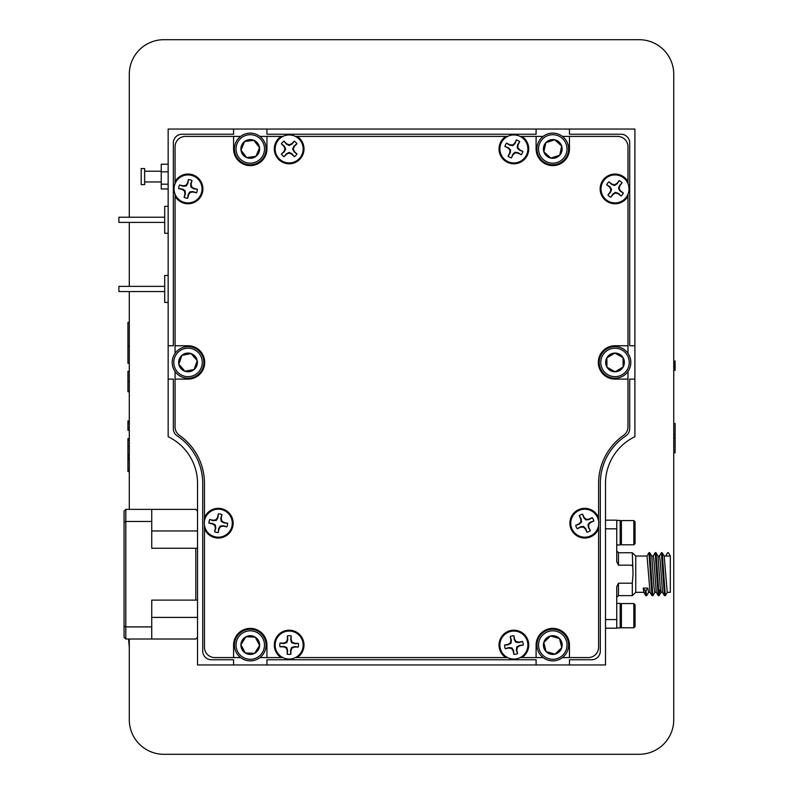 <?xml version="1.0" encoding="UTF-8"?>
<svg xmlns="http://www.w3.org/2000/svg" width="794" height="794" viewBox="0 0 794 794"><rect width="100%" height="100%" fill="white"/><g stroke="black" fill="none" stroke-linecap="round" stroke-linejoin="round"><path stroke-width="1.19" d="M195.81 548.257L197.537 548.257L197.537 600.115L195.81 600.115L195.81 548.257L151.733 548.257L151.733 521.46L125.799 521.46L124.072 522.174L124.072 511.088L125.799 509.361L125.799 639.011L124.072 637.284L124.072 522.174M197.537 511.088L195.81 509.361L151.733 509.361L151.733 521.46M124.072 626.198L125.799 626.913L151.733 626.913L151.733 600.115L195.81 600.115M151.733 626.913L151.733 639.011L195.81 639.011L197.537 637.284M125.799 509.361L151.733 509.361M151.733 639.011L125.799 639.011M536.099 659.754L536.099 664.945L569.457 664.945L569.457 659.754L591.679 659.754A8.645 8.645 0 0 0 600.314 651.11L600.314 483.437A57.049 57.049 0 0 1 625.841 435.886A8.645 8.645 0 0 0 629.702 428.691L629.702 379.105L634.892 379.105L634.892 345.747L629.702 345.747L629.702 142.89A8.645 8.645 0 0 0 621.057 134.246L569.457 134.246L569.457 129.055L536.099 129.055L536.099 134.246L266.943 134.246L266.943 129.055L233.585 129.055L233.585 134.246L181.985 134.246A8.645 8.645 0 0 0 173.34 142.89L173.34 345.747L168.159 345.747L168.159 379.105L173.34 379.105L173.34 428.691A8.645 8.645 0 0 0 177.211 435.886A57.049 57.049 0 0 1 202.728 483.437L202.728 651.11A8.645 8.645 0 0 0 211.373 659.754L233.585 659.754L233.585 664.945L266.943 664.945L266.943 659.754L536.099 659.754M569.457 664.945L605.504 664.945L605.504 483.437A51.858 51.858 0 0 1 634.892 436.69L634.892 379.105M266.943 664.945L536.099 664.945M197.537 600.115L197.537 664.945L233.585 664.945M168.159 379.105L168.159 436.69A51.858 51.858 0 0 1 197.537 483.437L197.537 548.257M233.585 129.055L168.159 129.055L168.159 345.747M536.099 129.055L266.943 129.055M634.892 345.747L634.892 129.055L569.457 129.055M543.126 136.409L536.099 136.409L536.099 148.935A16.684 16.684 0 0 0 552.783 165.618A16.684 16.684 0 0 0 569.457 148.935L569.457 136.409L562.43 136.409M240.612 136.409L233.585 136.409L233.585 148.935A16.684 16.684 0 0 0 250.269 165.618A16.684 16.684 0 0 0 266.943 148.935L266.943 136.409L259.916 136.409M175.067 194.202L175.067 196.187A14.868 14.868 0 0 0 202.897 188.912A14.868 14.868 0 0 0 175.067 181.637L175.067 183.622M204.455 525.39L204.455 528.645A14.868 14.868 0 0 0 233.148 523.196A14.868 14.868 0 0 0 204.455 517.738L204.455 521.003M295.408 657.591L297.154 657.591A14.868 14.868 0 0 0 289.165 630.198A14.868 14.868 0 0 0 281.165 657.591L282.912 657.591M520.13 657.591L521.876 657.591A14.868 14.868 0 0 0 513.887 630.198A14.868 14.868 0 0 0 505.887 657.591L507.644 657.591M598.587 520.993L598.587 517.738A14.868 14.868 0 0 0 569.894 523.196A14.868 14.868 0 0 0 598.587 528.645L598.587 525.39M627.975 183.622L627.975 181.637A14.868 14.868 0 0 0 600.145 188.912A14.868 14.868 0 0 0 627.975 196.187L627.975 194.202M507.644 136.409L505.887 136.409A14.868 14.868 0 0 0 513.887 163.802A14.868 14.868 0 0 0 521.876 136.409L520.13 136.409M282.912 136.409L281.165 136.409A14.868 14.868 0 0 0 289.165 163.802A14.868 14.868 0 0 0 297.154 136.409L295.408 136.409M627.975 353.37L627.975 345.747L615.013 345.747A16.684 16.684 0 0 0 598.329 362.431A16.684 16.684 0 0 0 615.013 379.105L627.975 379.105L627.975 371.483M175.067 371.483L175.067 379.105L188.029 379.105A16.684 16.684 0 0 0 204.713 362.431A16.684 16.684 0 0 0 188.029 345.747L175.067 345.747L175.067 353.37M562.43 657.591L569.457 657.591L569.457 645.065A16.684 16.684 0 0 0 552.783 628.382A16.684 16.684 0 0 0 536.099 645.065L536.099 657.591L543.126 657.591M259.916 657.591L266.943 657.591L266.943 645.065A16.684 16.684 0 0 0 250.269 628.382A16.684 16.684 0 0 0 233.585 645.065L233.585 657.591L240.612 657.591M233.585 136.409L185.439 136.409A10.372 10.372 0 0 0 175.067 146.781L175.067 181.637M204.455 528.645L204.455 647.219A10.372 10.372 0 0 0 214.827 657.591L233.585 657.591M569.457 657.591L588.215 657.591A10.372 10.372 0 0 0 598.587 647.219L598.587 528.645M627.975 181.637L627.975 146.781A10.372 10.372 0 0 0 617.603 136.409L569.457 136.409M598.587 517.738L598.587 483.437A58.776 58.776 0 0 1 623.568 435.35A10.372 10.372 0 0 0 627.975 426.864L627.975 379.105M175.067 379.105L175.067 426.864A10.372 10.372 0 0 0 179.474 435.35A58.776 58.776 0 0 1 204.455 483.437L204.455 517.738M281.165 657.591L266.943 657.591M505.887 657.591L297.154 657.591M536.099 657.591L521.876 657.591M627.975 196.187L627.975 345.747M521.876 136.409L536.099 136.409M297.154 136.409L505.887 136.409M266.943 136.409L281.165 136.409M175.067 345.747L175.067 196.187M144.647 184.565L144.647 168.556L141.183 168.556L141.183 184.565M168.159 164.229L161.242 164.229L161.242 171.822L168.159 171.822M168.159 188.962L161.242 188.962L161.242 171.822M168.159 184.188L161.242 184.188M164.695 222.409L118.892 222.409L118.892 217.219L164.695 217.219M168.159 233.297L164.695 233.297L164.695 206.331L168.159 206.331M164.695 291.557L118.892 291.557L118.892 286.366L164.695 286.366M168.159 302.445L164.695 302.445L164.695 275.478L168.159 275.478M204.574 520.348A14.004 14.004 0 0 1 221.129 509.48A14.004 14.004 0 0 1 231.997 526.035A14.004 14.004 0 0 1 215.442 536.903A14.004 14.004 0 0 1 204.574 520.348M221.973 514.611L220.792 518.174L221.169 521.301L223.888 522.889L227.62 523.276L224.057 522.482L221.754 520.914L221.228 518.174L221.973 514.611A9.339 9.339 0 0 0 218.31 513.857L217.576 517.42L216.008 519.723L213.268 520.249L209.705 519.504A9.339 9.339 0 0 0 208.951 523.167L212.514 523.901L214.817 525.469L215.343 528.209L214.598 531.772A9.339 9.339 0 0 0 218.261 532.526L218.995 528.963L220.563 526.66L223.303 526.134L226.866 526.879A9.339 9.339 0 0 0 227.62 523.216M226.866 526.879L223.303 525.697L220.176 526.075L218.588 528.794L218.261 532.526M214.598 531.772L215.779 528.209L215.402 525.082L212.683 523.494L208.951 523.107A9.339 9.339 0 0 1 209.685 519.554L213.268 520.685L216.395 520.308L217.983 517.589L218.31 513.857M220.176 526.075L220.563 526.66M215.402 525.082L214.817 525.469M216.395 520.308L216.008 519.723M221.169 521.301L221.754 520.914M275.161 644.857A14.004 14.004 0 0 1 289.363 631.061A14.004 14.004 0 0 1 303.159 645.274A14.004 14.004 0 0 1 288.956 659.06A14.004 14.004 0 0 1 275.161 644.857M291.16 635.944L290.673 639.666L291.636 642.664L294.604 643.706L298.346 643.388L294.693 643.279L292.132 642.167L291.11 639.587L291.16 635.944A9.339 9.339 0 0 0 287.428 635.885L287.378 639.527L286.267 642.088L283.686 643.11L280.044 643.061A9.339 9.339 0 0 0 279.984 646.792L283.627 646.842L286.187 647.954L287.21 650.544L287.16 654.177A9.339 9.339 0 0 0 290.892 654.236L290.941 650.594L292.053 648.033L294.634 647.011L298.276 647.06A9.339 9.339 0 0 0 298.336 643.329M298.276 647.06L294.564 646.574L291.557 647.537L290.515 650.504L290.832 654.246A9.339 9.339 0 0 1 287.21 654.187L287.646 650.465L286.684 647.467L283.716 646.415L279.974 646.733A9.339 9.339 0 0 1 280.034 643.11L283.766 643.547L286.763 642.584L287.805 639.617L287.428 635.885M291.557 647.537L292.053 648.033M286.684 647.467L286.187 647.954M286.763 642.584L286.267 642.088M291.636 642.664L292.132 642.167M500.17 647.874A14.004 14.004 0 0 1 511.068 631.349A14.004 14.004 0 0 1 527.603 642.247A14.004 14.004 0 0 1 516.696 658.782A14.004 14.004 0 0 1 500.17 647.874M513.877 635.726L514.204 639.458L515.782 642.187L518.909 642.564L522.492 641.443L518.899 642.128L516.169 641.602L514.601 639.289L513.877 635.726A9.339 9.339 0 0 0 510.214 636.48L510.949 640.043L510.423 642.783L508.11 644.341L504.547 645.075A9.339 9.339 0 0 0 505.302 648.728L508.865 647.993L511.604 648.529L513.162 650.832L513.897 654.395A9.339 9.339 0 0 0 517.549 653.641L516.825 650.078L517.351 647.348L519.653 645.78L523.216 645.056A9.339 9.339 0 0 0 522.472 641.393M523.216 645.056L519.484 645.383L516.765 646.961L516.378 650.087L517.549 653.641M513.897 654.395L513.569 650.663L511.991 647.944L508.865 647.557L505.282 648.678A9.339 9.339 0 0 1 504.547 645.125L508.289 644.748L511.008 643.16L511.386 640.043L510.214 636.48M516.765 646.961L517.351 647.348M511.991 647.944L511.604 648.529M511.008 643.16L510.423 642.783M515.782 642.187L516.169 641.602M572.087 529.141A14.004 14.004 0 0 1 578.806 510.522A14.004 14.004 0 0 1 597.435 517.241A14.004 14.004 0 0 1 590.716 535.861A14.004 14.004 0 0 1 572.087 529.141M586.955 532.268L585.764 528.705L583.59 526.432L580.464 526.799L577.238 528.725A9.339 9.339 0 0 1 575.7 525.439L579.243 524.199L581.516 522.025L581.158 518.899L579.223 515.673A9.339 9.339 0 0 1 582.508 514.135L583.759 517.678L585.932 519.951L589.059 519.584L592.245 517.609L588.95 519.157L586.171 519.286L584.106 517.41L582.558 514.115A9.339 9.339 0 0 0 579.183 515.703L580.732 518.998L580.861 521.787L578.985 523.841L575.69 525.39A9.339 9.339 0 0 0 577.278 528.774L580.573 527.226L583.352 527.097L585.406 528.973L586.955 532.268A9.339 9.339 0 0 0 590.339 530.68L588.791 527.385L588.662 524.596L590.538 522.541L593.833 520.993A9.339 9.339 0 0 0 592.245 517.609M593.833 520.993L590.279 522.184L588.007 524.358L588.364 527.484L590.339 530.68M588.007 524.358L588.662 524.596M583.59 526.432L583.352 527.097M581.516 522.025L580.861 521.787M585.932 519.951L586.171 519.286M606.378 199.939A14.004 14.004 0 0 1 603.986 180.288A14.004 14.004 0 0 1 623.637 177.886A14.004 14.004 0 0 1 626.039 197.547A14.004 14.004 0 0 1 606.378 199.939M608.958 181.806L611.628 184.446L614.596 185.498L617.216 183.761L619.231 180.585L616.938 183.424L614.506 184.794L611.827 184.049L608.958 181.806A9.339 9.339 0 0 0 606.656 184.744L609.524 186.987L610.894 189.419L610.149 192.098L607.906 194.967A9.339 9.339 0 0 0 610.844 197.269L613.087 194.401L615.509 193.031L618.198 193.776L621.067 196.019A9.339 9.339 0 0 0 623.359 193.081L620.501 190.838L619.131 188.416L619.876 185.727L622.119 182.868A9.339 9.339 0 0 0 619.181 180.566M622.119 182.868L619.479 185.528L618.437 188.496L620.164 191.126L623.359 193.081M621.067 196.019L618.397 193.389L615.429 192.337L612.799 194.073L610.844 197.269M618.437 188.496L619.131 188.416M615.429 192.337L615.509 193.031M607.906 194.967L610.536 192.297L611.588 189.329L609.852 186.709L606.656 184.744M611.588 189.329L610.894 189.419M614.596 185.498L614.506 184.794M507.535 161.42A14.004 14.004 0 0 1 501.401 142.592A14.004 14.004 0 0 1 520.239 136.459A14.004 14.004 0 0 1 526.362 155.287A14.004 14.004 0 0 1 507.535 161.42M506.582 143.128L509.708 145.203L512.815 145.659L515.058 143.456L516.428 139.952L514.72 143.188L512.596 144.994L509.827 144.776L506.582 143.128A9.339 9.339 0 0 0 504.885 146.453L508.13 148.101L509.937 150.225L509.728 153.004L508.071 156.239A9.339 9.339 0 0 0 511.396 157.937L513.053 154.691L515.167 152.885L517.946 153.103L521.192 154.751L518.065 152.676L514.949 152.22L512.706 154.423L511.396 157.937M519.693 141.63L517.628 144.756L517.162 147.873L519.365 150.116L522.869 151.475L519.643 149.768L517.827 147.654L518.045 144.875L519.693 141.63A9.339 9.339 0 0 0 516.368 139.942M522.869 151.475A9.339 9.339 0 0 1 521.221 154.711L521.192 154.751A9.339 9.339 0 0 0 522.879 151.426M517.162 147.873L517.827 147.654M514.949 152.22L515.167 152.885M508.071 156.239L510.145 153.123L510.611 150.006L508.398 147.763L504.885 146.453M510.611 150.006L509.937 150.225M512.815 145.659L512.596 144.994M299.04 139.019A14.004 14.004 0 0 1 299.08 158.82A14.004 14.004 0 0 1 279.28 158.86A14.004 14.004 0 0 1 279.24 139.059A14.004 14.004 0 0 1 299.04 139.019M294.326 156.716L291.984 153.778L289.165 152.388L286.356 153.798L283.984 156.706L286.594 154.155L289.165 153.083L291.745 154.145L294.326 156.716A9.339 9.339 0 0 0 296.956 154.066L294.376 151.495L293.304 148.925L294.366 146.354L296.936 143.774A9.339 9.339 0 0 0 294.286 141.143L291.726 143.714L289.155 144.786L286.574 143.734L283.994 141.163A9.339 9.339 0 0 0 281.364 143.813L283.944 146.374L285.016 148.944L283.954 151.525L281.384 154.105A9.339 9.339 0 0 0 284.034 156.736M281.384 154.105L284.321 151.763L285.711 148.944L284.302 146.136L281.364 143.813M283.994 141.163L286.336 144.091L289.155 145.491L291.964 144.081L294.336 141.173A9.339 9.339 0 0 1 296.906 143.724L293.998 146.106L292.609 148.935L294.018 151.743L296.956 154.066M285.711 148.944L285.016 148.944M289.155 145.491L289.155 144.786M292.609 148.935L293.304 148.925M289.165 152.388L289.165 153.083M184.774 202.53A14.004 14.004 0 0 1 174.412 185.657A14.004 14.004 0 0 1 191.294 175.295A14.004 14.004 0 0 1 201.656 192.168A14.004 14.004 0 0 1 184.774 202.53M179.573 184.972L183.096 186.253L186.233 185.975L187.9 183.305L188.406 179.583L187.503 183.126L185.865 185.379L183.116 185.816L179.573 184.972A9.339 9.339 0 0 0 178.7 188.605L182.243 189.448L184.496 191.086L184.933 193.835L184.089 197.378A9.339 9.339 0 0 0 187.721 198.242L188.565 194.709L190.203 192.446L192.952 192.009L196.495 192.863A9.339 9.339 0 0 0 197.359 189.23L193.825 188.377L191.572 186.749L191.126 183.99L191.979 180.456A9.339 9.339 0 0 0 188.347 179.583M191.979 180.456L190.689 183.98L190.967 187.116L193.637 188.783L197.359 189.28A9.339 9.339 0 0 1 196.515 192.803L192.972 191.572L189.835 191.85L188.168 194.52L187.662 198.242A9.339 9.339 0 0 1 184.139 197.398L185.379 193.855L185.091 190.719L182.431 189.051L178.7 188.605M190.967 187.116L191.572 186.749M189.835 191.85L190.203 192.446M185.091 190.719L184.496 191.086M186.233 185.975L185.865 185.379M129.293 639.011L129.293 719.731A34.569 34.569 0 0 0 163.872 754.3L639.18 754.3A34.569 34.569 0 0 0 673.749 719.731L673.749 74.269A34.569 34.569 0 0 0 639.18 39.7L163.872 39.7A34.569 34.569 0 0 0 129.293 74.269L129.293 217.219M129.293 222.409L129.293 286.366M129.293 291.557L129.293 509.361M129.293 471.537L127.933 471.537L127.933 438.625L129.293 438.625M129.293 346.204L127.933 346.204L127.933 322.384L129.293 322.384M129.293 363.215L127.933 363.215L127.933 346.204M129.293 440.263L127.933 440.263M129.293 454.406L127.933 454.406M129.293 455.22L127.933 455.22M129.293 457.225L127.933 457.225M129.293 458.277L127.933 458.277M129.293 459.706L127.933 459.706M129.293 457.652L127.933 457.652M129.293 371.304L127.933 371.304L127.933 381.507L129.293 381.507M129.293 391.72L127.933 391.72L127.933 381.507M129.293 420.909L127.933 420.909L129.293 420.889M129.293 421.594L127.933 421.594L127.933 420.909M129.293 429.733L127.933 429.733L127.933 421.594M129.293 430.298L127.933 430.298L127.933 429.733M673.749 423.47L675.108 423.47L675.108 452.739L673.749 452.739M673.749 423.49L675.108 423.49M673.749 361.072L675.108 361.072L675.108 370.361L673.749 370.361M673.749 364.456L675.108 364.456M673.749 363.632L675.108 363.632M673.749 368.763L675.108 368.763M673.749 367.95L675.108 367.95M673.749 366.203L675.108 366.203M262.844 139.357A15.82 15.82 0 0 1 259.846 161.519A15.82 15.82 0 0 1 237.684 158.522A15.82 15.82 0 0 1 240.681 136.36A15.82 15.82 0 0 1 262.844 139.357M242.825 154.612A9.359 9.359 0 0 0 246.656 157.569L255.936 156.378L259.549 147.753L253.882 140.31L244.592 141.491L240.989 150.126L246.656 157.569L255.936 156.378L259.549 147.753L253.882 140.31L244.592 141.491L240.989 150.126L246.656 157.569A9.359 9.359 0 0 0 259.549 147.753A9.359 9.359 0 0 0 244.592 141.491A9.359 9.359 0 0 0 242.825 154.612M238.944 157.559A14.232 14.232 0 0 0 258.894 160.259A14.232 14.232 0 0 0 261.593 140.31A14.232 14.232 0 0 0 241.644 137.61A14.232 14.232 0 0 0 238.944 157.559M563.333 137.154A15.82 15.82 0 0 1 564.564 159.485A15.82 15.82 0 0 1 542.233 160.725A15.82 15.82 0 0 1 540.992 138.384A15.82 15.82 0 0 1 563.333 137.154M546.54 155.912A9.359 9.359 0 0 0 550.857 158.095L559.75 155.177L561.666 146.027L554.698 139.784L545.806 142.702L543.89 151.853L550.857 158.095L559.75 155.177L561.666 146.027L554.698 139.784L545.806 142.702L543.89 151.853L550.857 158.095A9.359 9.359 0 0 0 561.666 146.027A9.359 9.359 0 0 0 545.806 142.702A9.359 9.359 0 0 0 546.54 155.912M543.285 159.544A14.232 14.232 0 0 0 563.383 158.433A14.232 14.232 0 0 0 562.271 138.335A14.232 14.232 0 0 0 542.173 139.446A14.232 14.232 0 0 0 543.285 159.544M622.774 348.645A15.82 15.82 0 0 1 628.788 370.193A15.82 15.82 0 0 1 607.251 376.207A15.82 15.82 0 0 1 601.227 354.66A15.82 15.82 0 0 1 622.774 348.645M610.417 370.58A9.359 9.359 0 0 0 615.112 371.781L623.161 367.017L623.062 357.667L614.913 353.072L606.854 357.836L606.953 367.195L615.112 371.781L623.161 367.017L623.062 357.667L614.913 353.072L606.854 357.836L606.953 367.195L615.112 371.781A9.359 9.359 0 0 0 623.062 357.667A9.359 9.359 0 0 0 606.854 357.836A9.359 9.359 0 0 0 610.417 370.58M608.025 374.828A14.232 14.232 0 0 0 627.419 369.409A14.232 14.232 0 0 0 622 350.025A14.232 14.232 0 0 0 602.606 355.444A14.232 14.232 0 0 0 608.025 374.828M557.09 629.841A15.82 15.82 0 0 1 567.998 649.373A15.82 15.82 0 0 1 548.465 660.28A15.82 15.82 0 0 1 537.558 640.748A15.82 15.82 0 0 1 557.09 629.841M550.222 654.067A9.359 9.359 0 0 0 555.066 654.137L561.785 647.616L559.492 638.545L550.49 635.994L543.781 642.505L546.064 651.576L555.066 654.137L561.785 647.616L559.492 638.545L550.49 635.994L543.781 642.505L546.064 651.576L555.066 654.137A9.359 9.359 0 0 0 559.492 638.545A9.359 9.359 0 0 0 543.781 642.505A9.359 9.359 0 0 0 550.222 654.067M548.892 658.752A14.232 14.232 0 0 0 566.479 648.946A14.232 14.232 0 0 0 556.663 631.369A14.232 14.232 0 0 0 539.086 641.175A14.232 14.232 0 0 0 548.892 658.752M250.825 629.255A15.82 15.82 0 0 1 266.069 645.621A15.82 15.82 0 0 1 249.713 660.866A15.82 15.82 0 0 1 234.458 644.5A15.82 15.82 0 0 1 250.825 629.255M249.931 654.415A9.359 9.359 0 0 0 254.656 653.323L259.618 645.393L255.221 637.125L245.872 636.798L240.919 644.728L245.306 652.996L254.656 653.323L259.618 645.393L255.221 637.125L245.872 636.798L240.919 644.728L245.306 652.996L254.656 653.323A9.359 9.359 0 0 0 255.221 637.125A9.359 9.359 0 0 0 240.919 644.728A9.359 9.359 0 0 0 249.931 654.415M249.763 659.288A14.232 14.232 0 0 0 264.491 645.562A14.232 14.232 0 0 0 250.765 630.833A14.232 14.232 0 0 0 236.036 644.559A14.232 14.232 0 0 0 249.763 659.288M185.022 346.899A15.82 15.82 0 0 1 203.562 359.424A15.82 15.82 0 0 1 191.036 377.954A15.82 15.82 0 0 1 172.506 365.439A15.82 15.82 0 0 1 185.022 346.899M189.816 371.612A9.359 9.359 0 0 0 194.163 369.488L197.22 360.645L191.086 353.578L181.895 355.365L178.849 364.208L184.982 371.274L189.577 370.381L194.163 369.488L197.22 360.645L191.086 353.578L181.895 355.365L178.849 364.208L184.982 371.274L194.163 369.488A9.359 9.359 0 0 0 191.086 353.578A9.359 9.359 0 0 0 178.849 364.208A9.359 9.359 0 0 0 189.816 371.612M190.739 376.406A14.232 14.232 0 0 0 202.013 359.722A14.232 14.232 0 0 0 185.33 348.447A14.232 14.232 0 0 0 174.055 365.131A14.232 14.232 0 0 0 190.739 376.406M616.74 544.972L620.193 544.972L620.193 520.427L616.74 520.427M616.74 627.945L620.193 627.945L620.193 603.4L616.74 603.4M633.85 627.776L633.85 603.569L621.404 603.569L621.404 627.776L633.85 627.776L635.061 626.565L635.061 604.78L633.85 603.569M633.85 544.803L633.85 520.596L621.404 520.596L621.404 544.803L633.85 544.803L635.061 543.592L635.061 521.807L633.85 520.596M654.861 592.264L652.837 595.679L651.993 595.619L650.048 592.264L647.031 556.038L635.746 556.038L635.746 592.334L632.302 595.619L618.466 595.619L616.74 597.346M648.638 592.264L646.693 595.619L645.77 595.619L643.825 592.264L643.219 588.096L645.155 590.647L645.919 590.647L647.854 588.096L643.219 588.096M650.097 592.334L648.549 592.334L647.854 588.096M670.325 556.038L668.399 552.693L667.625 552.693L665.7 556.038L670.325 556.038L670.325 592.334L667.218 592.334L664.191 556.118L662.176 552.693L661.333 552.763L659.387 556.118M667.307 592.264L665.283 595.679L664.439 595.619L662.494 592.264L660.251 561.348L659.477 556.038L657.928 556.038M662.543 592.334L660.995 592.334L660.211 587.024L657.968 556.118L655.953 552.693L655.11 552.763L653.164 556.118M659.814 589.853L659.06 595.679L658.216 595.619L656.271 592.264L654.028 561.348L653.254 556.038L651.705 556.038M656.32 592.334L654.772 592.334L653.988 587.024L651.745 556.118L649.73 552.693L648.887 552.763L646.941 556.118M635.746 556.038L632.302 552.753L633.046 574.191L632.302 583.203L618.466 583.203L616.74 586.776L616.74 628.203L605.504 628.203M632.352 566.311L632.302 565.288M605.504 619.568L616.74 619.568M605.504 520.169L616.74 520.169L616.74 528.814L605.504 528.814M616.74 528.814L616.74 561.606L618.466 565.169L632.302 565.169M632.302 583.203L632.302 595.619M667.625 552.693L665.61 556.118M664.439 595.619L661.402 552.693M658.216 595.619L655.179 552.693M651.993 595.619L648.956 552.693M645.77 595.619L645.155 590.647M665.283 595.679L662.246 552.763M659.06 595.679L656.023 552.763M652.837 595.679L649.8 552.763M646.614 595.679L645.919 590.647M151.733 530.968L197.537 530.968M151.733 617.404L197.537 617.404M129.293 446.387L127.933 446.387M129.293 469.502L127.933 469.502M129.293 421.167L127.933 421.167M129.293 422.726L127.933 422.726M129.293 428.7L127.933 428.7M129.293 430.04L127.933 430.04M673.749 434.904L675.108 434.904M673.749 369.458L675.108 369.458M673.749 363.017L675.108 363.017M618.466 583.203L618.466 595.619M632.302 552.753L618.466 552.753L618.466 565.169M161.242 181.955L144.647 181.955M144.647 184.635L141.183 184.635M161.242 171.236L144.647 171.236M673.749 438.278L675.108 438.278M673.749 438.169L675.108 438.169M129.293 160.864L129.293 147.416M128.559 639.011L129.293 647.467M620.193 626.565L621.404 627.776M620.193 604.78L621.404 603.569M620.193 543.592L621.404 544.803M620.193 521.807L621.404 520.596M643.874 592.334L635.746 592.334M665.7 556.038L664.151 556.038M659.139 595.619L661.084 592.264M618.466 552.753L616.74 551.026"/></g></svg>
